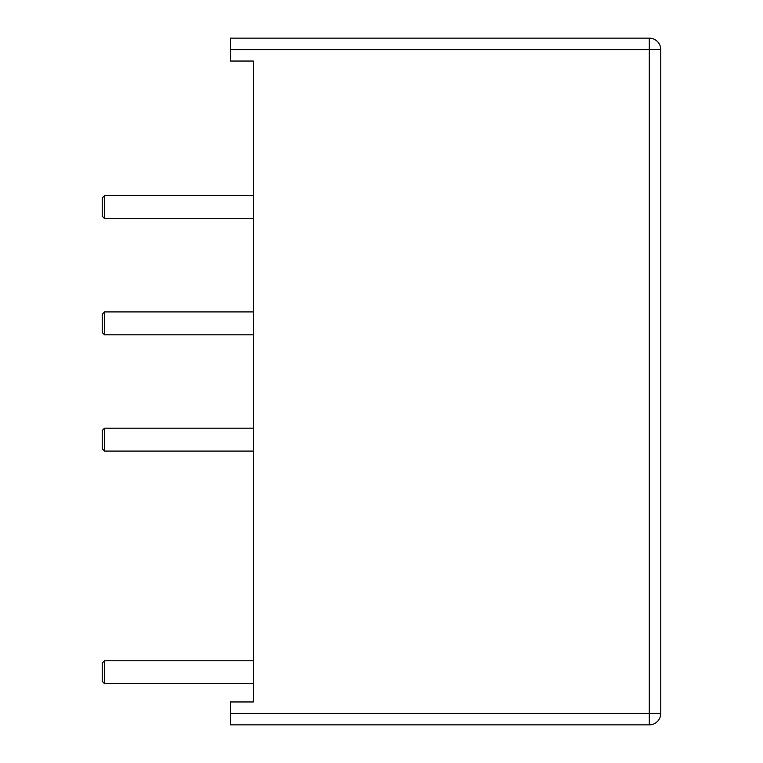 <?xml version="1.0" encoding="UTF-8"?>
<svg xmlns="http://www.w3.org/2000/svg" width="763" height="763" viewBox="0 0 763 763"><rect width="100%" height="100%" fill="white"/><g stroke="black" fill="none" stroke-linecap="round" stroke-linejoin="round"><path stroke-width="1.14" d="M230.426 713.405L230.426 724.85L649.313 724.85A11.445 11.445 0 0 0 660.758 713.405L660.758 49.595A11.445 11.445 0 0 0 649.313 38.15A11.445 11.445 0 0 1 660.758 49.595L649.313 49.595L649.313 38.15L230.426 38.15L230.426 49.595L649.313 49.595L649.313 713.405L660.758 713.405A11.445 11.445 0 0 1 649.313 724.85L649.313 713.405L230.426 713.405L230.426 701.96L253.316 701.96L253.316 61.04L230.426 61.04L230.426 49.595M253.316 195.633L104.531 195.633L102.242 197.922L102.242 216.234L102.242 197.922L102.242 216.234L104.531 218.523L253.316 218.523M253.316 311.914L104.531 311.914L102.242 314.203L102.242 332.515L102.242 314.203L102.242 332.515L104.531 334.804L253.316 334.804M253.316 428.196L104.531 428.196L102.242 430.485L102.242 448.797L102.242 430.485L102.242 448.797L104.531 451.086L253.316 451.086M253.316 660.758L104.531 660.758L102.242 663.047L102.242 681.359L102.242 663.047L102.242 681.359L104.531 683.648L253.316 683.648M660.758 49.595A11.445 11.445 0 0 0 649.313 38.15A11.445 11.445 0 0 1 660.758 49.595M104.531 195.633L104.531 218.523M104.531 311.914L104.531 334.804M104.531 428.196L104.531 451.086M104.531 660.758L104.531 683.648"/></g></svg>
